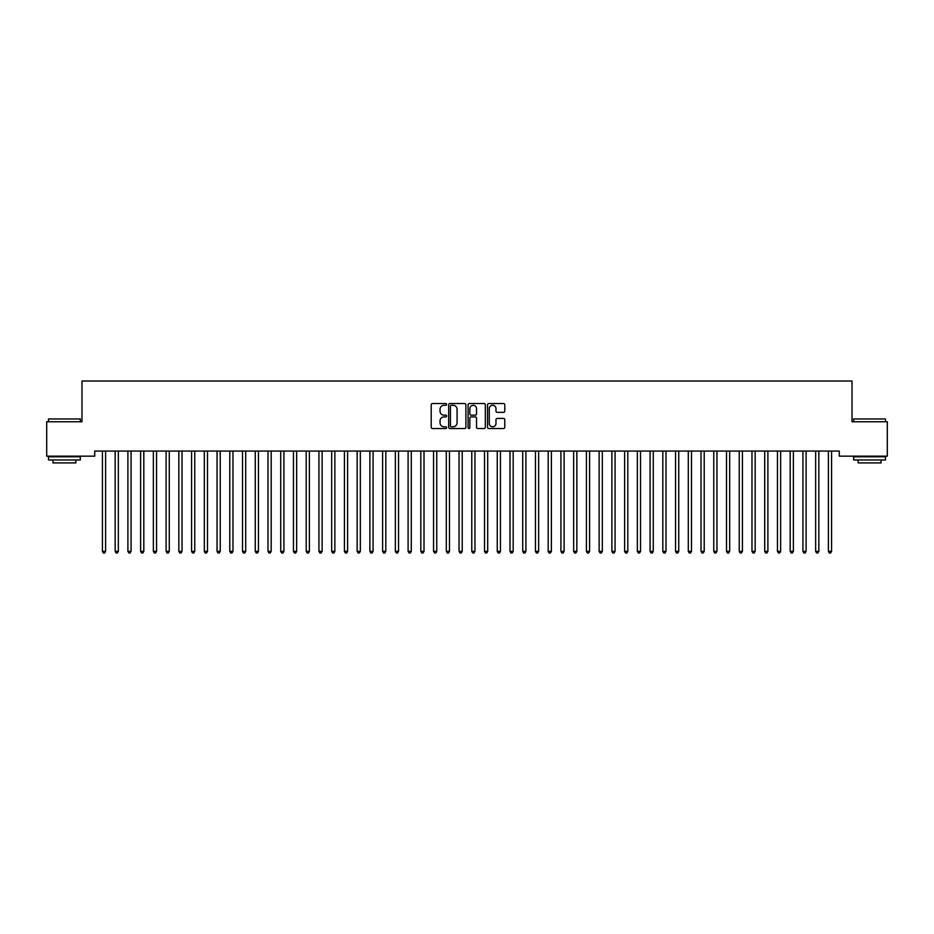 <?xml version="1.0" encoding="UTF-8"?>
<svg xmlns="http://www.w3.org/2000/svg" width="934" height="934" viewBox="0 0 934 934"><rect width="100%" height="100%" fill="white"/><g stroke="black" fill="none" stroke-linecap="round" stroke-linejoin="round"><path stroke-width="1.4" d="M446.627 404.41A0.876 0.876 0 0 0 445.752 403.535L432.465 403.535A1.249 1.249 0 0 0 431.216 404.796L431.216 427.293A1.249 1.249 0 0 0 432.465 428.543L445.752 428.543A0.876 0.876 0 0 0 446.627 427.667A0.876 0.876 0 0 0 445.752 426.791L444.024 426.791A4.005 4.005 0 0 1 440.031 422.798L440.031 420.919A4.005 4.005 0 0 1 444.024 416.914L445.752 416.914A0.876 0.876 0 0 0 446.627 416.039A0.876 0.876 0 0 0 445.752 415.163L444.024 415.163A4.005 4.005 0 0 1 440.031 411.17L440.031 409.29A4.005 4.005 0 0 1 444.024 405.286L445.752 405.286A0.876 0.876 0 0 0 446.627 404.41M503.531 412.349A1.249 1.249 0 0 0 504.78 411.1L504.78 404.796A1.249 1.249 0 0 0 503.531 403.535L488.786 403.535A1.249 1.249 0 0 0 487.536 404.796L487.536 427.293A1.249 1.249 0 0 0 488.786 428.543L503.531 428.543A1.249 1.249 0 0 0 504.78 427.293L504.78 419.67A1.249 1.249 0 0 0 503.531 418.42L497.227 418.42A1.249 1.249 0 0 0 495.977 419.67L495.977 423.452A3.339 3.339 0 0 1 492.627 426.791A3.339 3.339 0 0 1 489.288 423.452L489.288 408.637A3.339 3.339 0 0 1 492.627 405.286A3.339 3.339 0 0 1 495.977 408.637L495.977 411.1A1.249 1.249 0 0 0 497.227 412.349L503.531 412.349M839.281 451.064L94.719 451.064L94.719 456.166L46.7 456.166L46.7 421.771L81.982 421.771L81.982 381.014L852.018 381.014L852.018 421.771L887.3 421.771L887.3 456.166L839.281 456.166L839.281 451.064M465.903 404.796A1.249 1.249 0 0 0 464.653 403.535L449.908 403.535A1.249 1.249 0 0 0 448.659 404.796L448.659 427.293A1.249 1.249 0 0 0 449.908 428.543L464.653 428.543A1.249 1.249 0 0 0 465.903 427.293L465.903 404.796M469.347 403.535L484.092 403.535A1.249 1.249 0 0 1 485.341 404.796L485.341 427.293A1.249 1.249 0 0 1 484.092 428.543L477.788 428.543A1.249 1.249 0 0 1 476.527 427.293L476.527 418.163A1.249 1.249 0 0 0 475.278 416.914L471.098 416.914A1.249 1.249 0 0 0 469.849 418.163L469.849 427.667A0.876 0.876 0 0 1 468.973 428.543A0.876 0.876 0 0 1 468.097 427.667L468.097 404.796A1.249 1.249 0 0 1 469.347 403.535M451.274 405.286A0.876 0.876 0 0 0 450.41 406.162L450.41 425.916A0.876 0.876 0 0 0 451.274 426.791L453.095 426.791A4.005 4.005 0 0 0 457.088 422.798L457.088 409.29A4.005 4.005 0 0 0 453.095 405.286L451.274 405.286M476.527 408.695A3.339 3.339 0 0 0 473.188 405.356A3.339 3.339 0 0 0 469.849 408.695L469.849 413.914A1.249 1.249 0 0 0 471.098 415.163L475.278 415.163A1.249 1.249 0 0 0 476.527 413.914L476.527 408.695M102.331 451.25A1.273 1.273 -179.6 0 1 102.425 451.729A1.273 1.273 179.6 0 0 102.331 451.25L102.25 451.064M105.775 451.064L105.694 451.25A1.273 1.273 179.6 0 0 105.6 451.729L105.6 551.329L102.425 551.329L102.425 451.729M105.6 551.329L104.655 552.986L103.382 552.986L102.425 551.329M115.069 451.25A1.273 1.273 -179.6 0 1 115.162 451.729A1.273 1.273 179.6 0 0 115.069 451.25L114.987 451.064M127.806 451.25A1.273 1.273 -179.6 0 1 127.9 451.729A1.273 1.273 179.6 0 0 127.806 451.25L127.725 451.064M118.513 451.064L118.431 451.25A1.273 1.273 179.6 0 0 118.338 451.729L118.338 551.329L115.162 551.329L115.162 451.729M118.338 551.329L117.392 552.986L116.108 552.986L115.162 551.329M131.25 451.064L131.169 451.25A1.273 1.273 179.6 0 0 131.075 451.729L131.075 551.329L127.9 551.329L127.9 451.729M131.075 551.329L130.118 552.986L128.845 552.986L127.9 551.329M48.486 418.969L80.324 418.969L48.486 418.969L48.486 421.771M80.324 459.983L48.486 459.983L48.486 456.796L80.324 456.796L80.324 459.983M75.864 459.983L75.864 462.914L52.946 462.914L52.946 459.983M853.676 418.969L885.514 418.969L853.676 418.969L853.676 421.771M885.514 459.983L853.676 459.983L853.676 456.796L885.514 456.796L885.514 459.983M881.054 459.983L881.054 462.914L858.136 462.914L858.136 459.983M140.544 451.25A1.273 1.273 -179.6 0 1 140.625 451.729A1.273 1.273 179.6 0 0 140.544 451.25L140.462 451.064M153.269 451.25A1.273 1.273 -179.6 0 1 153.363 451.729A1.273 1.273 179.6 0 0 153.269 451.25L153.199 451.064M143.988 451.064L143.906 451.25A1.273 1.273 179.6 0 0 143.813 451.729L143.813 551.329L140.625 551.329L140.625 451.729M143.813 551.329L142.855 552.986L141.583 552.986L140.625 551.329M156.714 451.064L156.643 451.25A1.273 1.273 179.6 0 0 156.55 451.729L156.55 551.329L153.363 551.329L153.363 451.729M156.55 551.329L155.593 552.986L154.32 552.986L153.363 551.329M166.007 451.25A1.273 1.273 -179.6 0 1 166.1 451.729A1.273 1.273 179.6 0 0 166.007 451.25L165.937 451.064M169.451 451.064L169.381 451.25A1.273 1.273 179.6 0 0 169.287 451.729L169.287 551.329L166.1 551.329L166.1 451.729M169.287 551.329L168.33 552.986L167.058 552.986L166.1 551.329M178.744 451.25A1.273 1.273 -179.6 0 1 178.838 451.729A1.273 1.273 179.6 0 0 178.744 451.25L178.674 451.064M182.188 451.064L182.118 451.25A1.273 1.273 179.6 0 0 182.025 451.729L182.025 551.329L178.838 551.329L178.838 451.729M182.025 551.329L181.068 552.986L179.795 552.986L178.838 551.329M191.482 451.25A1.273 1.273 -179.6 0 1 191.575 451.729A1.273 1.273 179.6 0 0 191.482 451.25L191.412 451.064M194.926 451.064L194.856 451.25A1.273 1.273 179.6 0 0 194.762 451.729L194.762 551.329L191.575 551.329L191.575 451.729M194.762 551.329L193.805 552.986L192.532 552.986L191.575 551.329M204.219 451.25A1.273 1.273 -179.6 0 1 204.312 451.729A1.273 1.273 179.6 0 0 204.219 451.25L204.149 451.064M207.663 451.064L207.593 451.25A1.273 1.273 179.6 0 0 207.5 451.729L207.5 551.329L204.312 551.329L204.312 451.729M207.5 551.329L206.542 552.986L205.27 552.986L204.312 551.329M216.957 451.25A1.273 1.273 -179.6 0 1 217.05 451.729A1.273 1.273 179.6 0 0 216.957 451.25L216.886 451.064M220.401 451.064L220.331 451.25A1.273 1.273 179.6 0 0 220.237 451.729L220.237 551.329L217.05 551.329L217.05 451.729M220.237 551.329L219.28 552.986L218.007 552.986L217.05 551.329M229.694 451.25A1.273 1.273 -179.6 0 1 229.787 451.729A1.273 1.273 179.6 0 0 229.694 451.25L229.612 451.064M233.138 451.064L233.056 451.25A1.273 1.273 179.6 0 0 232.975 451.729L232.975 551.329L229.787 551.329L229.787 451.729M232.975 551.329L232.017 552.986L230.745 552.986L229.787 551.329M242.431 451.25A1.273 1.273 -179.6 0 1 242.525 451.729A1.273 1.273 179.6 0 0 242.431 451.25L242.35 451.064M245.875 451.064L245.794 451.25A1.273 1.273 179.6 0 0 245.7 451.729L245.7 551.329L242.525 551.329L242.525 451.729M245.7 551.329L244.755 552.986L243.482 552.986L242.525 551.329M255.169 451.25A1.273 1.273 -179.6 0 1 255.262 451.729A1.273 1.273 179.6 0 0 255.169 451.25L255.087 451.064M258.613 451.064L258.531 451.25A1.273 1.273 179.6 0 0 258.438 451.729L258.438 551.329L255.262 551.329L255.262 451.729M258.438 551.329L257.492 552.986L256.208 552.986L255.262 551.329M267.906 451.25A1.273 1.273 -179.6 0 1 268 451.729A1.273 1.273 179.6 0 0 267.906 451.25L267.825 451.064M271.35 451.064L271.269 451.25A1.273 1.273 179.6 0 0 271.175 451.729L271.175 551.329L268 551.329L268 451.729M271.175 551.329L270.218 552.986L268.945 552.986L268 551.329M280.644 451.25A1.273 1.273 -179.6 0 1 280.725 451.729A1.273 1.273 179.6 0 0 280.644 451.25L280.562 451.064M284.088 451.064L284.006 451.25A1.273 1.273 179.6 0 0 283.913 451.729L283.913 551.329L280.725 551.329L280.725 451.729M283.913 551.329L282.955 552.986L281.683 552.986L280.725 551.329M293.369 451.25A1.273 1.273 -179.6 0 1 293.463 451.729A1.273 1.273 179.6 0 0 293.369 451.25L293.299 451.064M296.814 451.064L296.743 451.25A1.273 1.273 179.6 0 0 296.65 451.729L296.65 551.329L293.463 551.329L293.463 451.729M296.65 551.329L295.693 552.986L294.42 552.986L293.463 551.329M306.107 451.25A1.273 1.273 -179.6 0 1 306.2 451.729A1.273 1.273 179.6 0 0 306.107 451.25L306.037 451.064M309.551 451.064L309.481 451.25A1.273 1.273 179.6 0 0 309.387 451.729L309.387 551.329L306.2 551.329L306.2 451.729M309.387 551.329L308.43 552.986L307.158 552.986L306.2 551.329M318.844 451.25A1.273 1.273 -179.6 0 1 318.938 451.729A1.273 1.273 179.6 0 0 318.844 451.25L318.774 451.064M322.288 451.064L322.218 451.25A1.273 1.273 179.6 0 0 322.125 451.729L322.125 551.329L318.938 551.329L318.938 451.729M322.125 551.329L321.168 552.986L319.895 552.986L318.938 551.329M331.582 451.25A1.273 1.273 -179.6 0 1 331.675 451.729A1.273 1.273 179.6 0 0 331.582 451.25L331.512 451.064M335.026 451.064L334.956 451.25A1.273 1.273 179.6 0 0 334.862 451.729L334.862 551.329L331.675 551.329L331.675 451.729M334.862 551.329L333.905 552.986L332.632 552.986L331.675 551.329M344.319 451.25A1.273 1.273 -179.6 0 1 344.413 451.729A1.273 1.273 179.6 0 0 344.319 451.25L344.249 451.064M347.763 451.064L347.693 451.25A1.273 1.273 179.6 0 0 347.6 451.729L347.6 551.329L344.413 551.329L344.413 451.729M347.6 551.329L346.642 552.986L345.37 552.986L344.413 551.329M357.057 451.25A1.273 1.273 -179.6 0 1 357.15 451.729A1.273 1.273 179.6 0 0 357.057 451.25L356.986 451.064M360.501 451.064L360.431 451.25A1.273 1.273 179.6 0 0 360.337 451.729L360.337 551.329L357.15 551.329L357.15 451.729M360.337 551.329L359.38 552.986L358.107 552.986L357.15 551.329M369.794 451.25A1.273 1.273 -179.6 0 1 369.887 451.729A1.273 1.273 179.6 0 0 369.794 451.25L369.712 451.064M373.238 451.064L373.156 451.25A1.273 1.273 179.6 0 0 373.075 451.729L373.075 551.329L369.887 551.329L369.887 451.729M373.075 551.329L372.117 552.986L370.845 552.986L369.887 551.329M382.531 451.25A1.273 1.273 -179.6 0 1 382.625 451.729A1.273 1.273 179.6 0 0 382.531 451.25L382.45 451.064M385.976 451.064L385.894 451.25A1.273 1.273 179.6 0 0 385.8 451.729L385.8 551.329L382.625 551.329L382.625 451.729M385.8 551.329L384.855 552.986L383.582 552.986L382.625 551.329M395.269 451.25A1.273 1.273 -179.6 0 1 395.362 451.729A1.273 1.273 179.6 0 0 395.269 451.25L395.187 451.064M408.006 451.25A1.273 1.273 -179.6 0 1 408.1 451.729A1.273 1.273 179.6 0 0 408.006 451.25L407.924 451.064M420.744 451.25A1.273 1.273 -179.6 0 1 420.825 451.729A1.273 1.273 179.6 0 0 420.744 451.25L420.662 451.064M433.469 451.25A1.273 1.273 -179.6 0 1 433.563 451.729A1.273 1.273 179.6 0 0 433.469 451.25L433.399 451.064M446.207 451.25A1.273 1.273 -179.6 0 1 446.3 451.729A1.273 1.273 179.6 0 0 446.207 451.25L446.137 451.064M458.944 451.25A1.273 1.273 -179.6 0 1 459.038 451.729A1.273 1.273 179.6 0 0 458.944 451.25L458.874 451.064M471.682 451.25A1.273 1.273 -179.6 0 1 471.775 451.729A1.273 1.273 179.6 0 0 471.682 451.25L471.612 451.064M484.419 451.25A1.273 1.273 -179.6 0 1 484.512 451.729A1.273 1.273 179.6 0 0 484.419 451.25L484.349 451.064M497.157 451.25A1.273 1.273 -179.6 0 1 497.25 451.729A1.273 1.273 179.6 0 0 497.157 451.25L497.086 451.064M509.894 451.25A1.273 1.273 -179.6 0 1 509.987 451.729A1.273 1.273 179.6 0 0 509.894 451.25L509.812 451.064M522.631 451.25A1.273 1.273 -179.6 0 1 522.725 451.729A1.273 1.273 179.6 0 0 522.631 451.25L522.55 451.064M535.369 451.25A1.273 1.273 -179.6 0 1 535.462 451.729A1.273 1.273 179.6 0 0 535.369 451.25L535.287 451.064M548.106 451.25A1.273 1.273 -179.6 0 1 548.2 451.729A1.273 1.273 179.6 0 0 548.106 451.25L548.024 451.064M560.844 451.25A1.273 1.273 -179.6 0 1 560.925 451.729A1.273 1.273 179.6 0 0 560.844 451.25L560.762 451.064M573.569 451.25A1.273 1.273 -179.6 0 1 573.663 451.729A1.273 1.273 179.6 0 0 573.569 451.25L573.499 451.064M586.307 451.25A1.273 1.273 -179.6 0 1 586.4 451.729A1.273 1.273 179.6 0 0 586.307 451.25L586.237 451.064M599.044 451.25A1.273 1.273 -179.6 0 1 599.138 451.729A1.273 1.273 179.6 0 0 599.044 451.25L598.974 451.064M611.782 451.25A1.273 1.273 -179.6 0 1 611.875 451.729A1.273 1.273 179.6 0 0 611.782 451.25L611.712 451.064M624.519 451.25A1.273 1.273 -179.6 0 1 624.612 451.729A1.273 1.273 179.6 0 0 624.519 451.25L624.449 451.064M637.257 451.25A1.273 1.273 -179.6 0 1 637.35 451.729A1.273 1.273 179.6 0 0 637.257 451.25L637.186 451.064M649.994 451.25A1.273 1.273 -179.6 0 1 650.087 451.729A1.273 1.273 179.6 0 0 649.994 451.25L649.912 451.064M662.731 451.25A1.273 1.273 -179.6 0 1 662.825 451.729A1.273 1.273 179.6 0 0 662.731 451.25L662.65 451.064M675.469 451.25A1.273 1.273 -179.6 0 1 675.562 451.729A1.273 1.273 179.6 0 0 675.469 451.25L675.387 451.064M688.206 451.25A1.273 1.273 -179.6 0 1 688.3 451.729A1.273 1.273 179.6 0 0 688.206 451.25L688.125 451.064M700.944 451.25A1.273 1.273 -179.6 0 1 701.025 451.729A1.273 1.273 179.6 0 0 700.944 451.25L700.862 451.064M713.669 451.25A1.273 1.273 -179.6 0 1 713.763 451.729A1.273 1.273 179.6 0 0 713.669 451.25L713.599 451.064M398.713 451.064L398.631 451.25A1.273 1.273 179.6 0 0 398.538 451.729L398.538 551.329L395.362 551.329L395.362 451.729M398.538 551.329L397.592 552.986L396.308 552.986L395.362 551.329M411.45 451.064L411.369 451.25A1.273 1.273 179.6 0 0 411.275 451.729L411.275 551.329L408.1 551.329L408.1 451.729M411.275 551.329L410.318 552.986L409.045 552.986L408.1 551.329M424.188 451.064L424.106 451.25A1.273 1.273 179.6 0 0 424.013 451.729L424.013 551.329L420.825 551.329L420.825 451.729M424.013 551.329L423.055 552.986L421.783 552.986L420.825 551.329M436.914 451.064L436.843 451.25A1.273 1.273 179.6 0 0 436.75 451.729L436.75 551.329L433.563 551.329L433.563 451.729M436.75 551.329L435.793 552.986L434.52 552.986L433.563 551.329M449.651 451.064L449.581 451.25A1.273 1.273 179.6 0 0 449.488 451.729L449.488 551.329L446.3 551.329L446.3 451.729M449.488 551.329L448.53 552.986L447.258 552.986L446.3 551.329M462.388 451.064L462.318 451.25A1.273 1.273 179.6 0 0 462.225 451.729L462.225 551.329L459.038 551.329L459.038 451.729M462.225 551.329L461.268 552.986L459.995 552.986L459.038 551.329M475.126 451.064L475.056 451.25A1.273 1.273 179.6 0 0 474.962 451.729L474.962 551.329L471.775 551.329L471.775 451.729M474.962 551.329L474.005 552.986L472.732 552.986L471.775 551.329M487.863 451.064L487.793 451.25A1.273 1.273 179.6 0 0 487.7 451.729L487.7 551.329L484.512 551.329L484.512 451.729M487.7 551.329L486.742 552.986L485.47 552.986L484.512 551.329M500.601 451.064L500.531 451.25A1.273 1.273 179.6 0 0 500.437 451.729L500.437 551.329L497.25 551.329L497.25 451.729M500.437 551.329L499.48 552.986L498.207 552.986L497.25 551.329M513.338 451.064L513.256 451.25A1.273 1.273 179.6 0 0 513.175 451.729L513.175 551.329L509.987 551.329L509.987 451.729M513.175 551.329L512.217 552.986L510.945 552.986L509.987 551.329M526.076 451.064L525.994 451.25A1.273 1.273 179.6 0 0 525.9 451.729L525.9 551.329L522.725 551.329L522.725 451.729M525.9 551.329L524.955 552.986L523.682 552.986L522.725 551.329M538.813 451.064L538.731 451.25A1.273 1.273 179.6 0 0 538.638 451.729L538.638 551.329L535.462 551.329L535.462 451.729M538.638 551.329L537.692 552.986L536.408 552.986L535.462 551.329M551.55 451.064L551.469 451.25A1.273 1.273 179.6 0 0 551.375 451.729L551.375 551.329L548.2 551.329L548.2 451.729M551.375 551.329L550.418 552.986L549.145 552.986L548.2 551.329M564.288 451.064L564.206 451.25A1.273 1.273 179.6 0 0 564.113 451.729L564.113 551.329L560.925 551.329L560.925 451.729M564.113 551.329L563.155 552.986L561.883 552.986L560.925 551.329M577.014 451.064L576.943 451.25A1.273 1.273 179.6 0 0 576.85 451.729L576.85 551.329L573.663 551.329L573.663 451.729M576.85 551.329L575.893 552.986L574.62 552.986L573.663 551.329M589.751 451.064L589.681 451.25A1.273 1.273 179.6 0 0 589.587 451.729L589.587 551.329L586.4 551.329L586.4 451.729M589.587 551.329L588.63 552.986L587.358 552.986L586.4 551.329M602.488 451.064L602.418 451.25A1.273 1.273 179.6 0 0 602.325 451.729L602.325 551.329L599.138 551.329L599.138 451.729M602.325 551.329L601.368 552.986L600.095 552.986L599.138 551.329M615.226 451.064L615.156 451.25A1.273 1.273 179.6 0 0 615.062 451.729L615.062 551.329L611.875 551.329L611.875 451.729M615.062 551.329L614.105 552.986L612.832 552.986L611.875 551.329M627.963 451.064L627.893 451.25A1.273 1.273 179.6 0 0 627.8 451.729L627.8 551.329L624.612 551.329L624.612 451.729M627.8 551.329L626.842 552.986L625.57 552.986L624.612 551.329M640.701 451.064L640.631 451.25A1.273 1.273 179.6 0 0 640.537 451.729L640.537 551.329L637.35 551.329L637.35 451.729M640.537 551.329L639.58 552.986L638.307 552.986L637.35 551.329M653.438 451.064L653.356 451.25A1.273 1.273 179.6 0 0 653.275 451.729L653.275 551.329L650.087 551.329L650.087 451.729M653.275 551.329L652.317 552.986L651.045 552.986L650.087 551.329M666.176 451.064L666.094 451.25A1.273 1.273 179.6 0 0 666 451.729L666 551.329L662.825 551.329L662.825 451.729M666 551.329L665.055 552.986L663.782 552.986L662.825 551.329M678.913 451.064L678.831 451.25A1.273 1.273 179.6 0 0 678.738 451.729L678.738 551.329L675.562 551.329L675.562 451.729M678.738 551.329L677.792 552.986L676.508 552.986L675.562 551.329M691.65 451.064L691.569 451.25A1.273 1.273 179.6 0 0 691.475 451.729L691.475 551.329L688.3 551.329L688.3 451.729M691.475 551.329L690.518 552.986L689.245 552.986L688.3 551.329M704.388 451.064L704.306 451.25A1.273 1.273 179.6 0 0 704.213 451.729L704.213 551.329L701.025 551.329L701.025 451.729M704.213 551.329L703.255 552.986L701.983 552.986L701.025 551.329M717.114 451.064L717.043 451.25A1.273 1.273 179.6 0 0 716.95 451.729L716.95 551.329L713.763 551.329L713.763 451.729M716.95 551.329L715.993 552.986L714.72 552.986L713.763 551.329M726.407 451.25A1.273 1.273 -179.6 0 1 726.5 451.729A1.273 1.273 179.6 0 0 726.407 451.25L726.337 451.064M729.851 451.064L729.781 451.25A1.273 1.273 179.6 0 0 729.688 451.729L729.688 551.329L726.5 551.329L726.5 451.729M729.688 551.329L728.73 552.986L727.458 552.986L726.5 551.329M739.144 451.25A1.273 1.273 -179.6 0 1 739.238 451.729A1.273 1.273 179.6 0 0 739.144 451.25L739.074 451.064M742.588 451.064L742.518 451.25A1.273 1.273 179.6 0 0 742.425 451.729L742.425 551.329L739.238 551.329L739.238 451.729M742.425 551.329L741.468 552.986L740.195 552.986L739.238 551.329M751.882 451.25A1.273 1.273 -179.6 0 1 751.975 451.729A1.273 1.273 179.6 0 0 751.882 451.25L751.812 451.064M755.326 451.064L755.256 451.25A1.273 1.273 179.6 0 0 755.162 451.729L755.162 551.329L751.975 551.329L751.975 451.729M755.162 551.329L754.205 552.986L752.932 552.986L751.975 551.329M764.619 451.25A1.273 1.273 -179.6 0 1 764.712 451.729A1.273 1.273 179.6 0 0 764.619 451.25L764.549 451.064M768.063 451.064L767.993 451.25A1.273 1.273 179.6 0 0 767.9 451.729L767.9 551.329L764.712 551.329L764.712 451.729M767.9 551.329L766.942 552.986L765.67 552.986L764.712 551.329M777.357 451.25A1.273 1.273 -179.6 0 1 777.45 451.729A1.273 1.273 179.6 0 0 777.357 451.25L777.286 451.064M780.801 451.064L780.731 451.25A1.273 1.273 179.6 0 0 780.637 451.729L780.637 551.329L777.45 551.329L777.45 451.729M780.637 551.329L779.68 552.986L778.407 552.986L777.45 551.329M790.094 451.25A1.273 1.273 -179.6 0 1 790.187 451.729A1.273 1.273 179.6 0 0 790.094 451.25L790.012 451.064M793.538 451.064L793.456 451.25A1.273 1.273 179.6 0 0 793.375 451.729L793.375 551.329L790.187 551.329L790.187 451.729M793.375 551.329L792.417 552.986L791.145 552.986L790.187 551.329M802.831 451.25A1.273 1.273 -179.6 0 1 802.925 451.729A1.273 1.273 179.6 0 0 802.831 451.25L802.75 451.064M806.275 451.064L806.194 451.25A1.273 1.273 179.6 0 0 806.1 451.729L806.1 551.329L802.925 551.329L802.925 451.729M806.1 551.329L805.155 552.986L803.882 552.986L802.925 551.329M815.569 451.25A1.273 1.273 -179.6 0 1 815.662 451.729A1.273 1.273 179.6 0 0 815.569 451.25L815.487 451.064M819.013 451.064L818.931 451.25A1.273 1.273 179.6 0 0 818.838 451.729L818.838 551.329L815.662 551.329L815.662 451.729M818.838 551.329L817.892 552.986L816.608 552.986L815.662 551.329M828.306 451.25A1.273 1.273 -179.6 0 1 828.4 451.729A1.273 1.273 179.6 0 0 828.306 451.25L828.224 451.064M831.75 451.064L831.669 451.25A1.273 1.273 179.6 0 0 831.575 451.729L831.575 551.329L828.4 551.329L828.4 451.729M831.575 551.329L830.618 552.986L829.345 552.986L828.4 551.329M80.324 421.771L80.324 418.969M73.062 456.796L73.062 456.166M55.748 456.796L55.748 456.166M885.514 421.771L885.514 418.969M878.252 456.796L878.252 456.166M860.938 456.796L860.938 456.166"/></g></svg>

